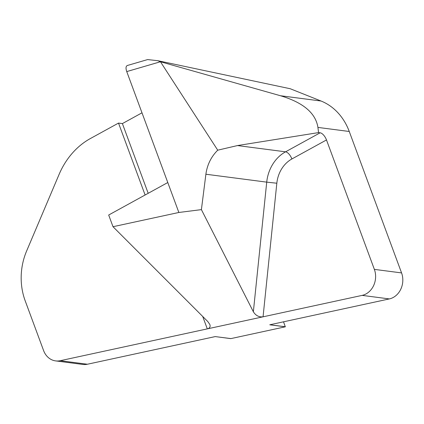 <?xml version="1.0" encoding="UTF-8"?>
<svg xmlns="http://www.w3.org/2000/svg" width="424" height="424" viewBox="0 0 424 424"><rect width="100%" height="100%" fill="white"/><g stroke="black" fill="none" stroke-linecap="round" stroke-linejoin="round"><path stroke-width="0.64" d="M217.729 150.181L160.458 61.75L157.845 60.706L290.228 88.738L321.037 101.018A59 49.979 97.4 0 1 349.254 131.488L317.931 127.412L318.562 132.595L237.488 145.564L217.729 150.181C211.163 156.716 207.214 164.729 205.889 174.227L201.405 209.626L253.361 311.767L266.723 182.14L276.83 183.221L263.06 316.818C258.969 317.269 255.736 315.589 253.361 311.767M202.709 316.468L207.304 328.881C209.726 328.25 210.58 326.803 209.864 324.54L207.855 321.615L113.007 226.713L178.859 212.472L126.744 71.587C125.626 68.222 125.827 66.192 127.354 65.492L147.616 59.577L157.845 60.706M178.859 212.472L201.405 209.626M362.154 295.38A18.439 15.619 -82.6 0 0 374.366 269.378L401.57 272.913A18.439 15.619 97.4 0 1 389.354 298.92L362.154 295.38L60.203 360.702A18.439 15.619 -82.6 0 1 55.624 360.898A18.439 15.619 -82.6 0 1 43.582 350.537L25.18 300.791A59 49.979 -82.6 0 1 26.606 251.04L59.084 174.428A73.75 62.471 -82.6 0 1 90.407 138.526L118.513 123.082L122.398 123.585L141.998 112.816M118.513 123.082L145.114 194.998M122.398 123.585L148.188 193.307M113.007 226.713L108.682 215.021L167.787 182.537M401.57 272.913L349.254 131.488M60.203 360.702L87.402 364.237L215.233 336.587L230.783 338.628L285.304 326.814L269.759 324.789L389.354 298.92M126.744 71.587L160.458 61.75L280.46 95.739L321.037 101.018M215.233 336.587L230.857 338.591M374.366 269.378L326.491 139.952L291.892 158.963A29.5 24.989 -82.6 0 0 276.83 183.221M318.562 132.595L320.152 132.802A7.372 3.328 -118.8 0 1 326.491 139.952M87.402 364.237A18.439 15.619 97.4 0 1 82.828 364.439L55.624 360.898M317.931 127.412C315.668 113.065 303.176 102.507 280.46 95.739M285.304 326.814L283.539 321.811M285.379 326.772L269.903 324.763M205.889 174.227L266.723 182.14A36.872 31.238 97.4 0 1 285.553 151.819L320.152 132.802M237.488 145.564L285.553 151.819A7.372 3.328 -118.8 0 1 291.892 158.963"/></g></svg>
